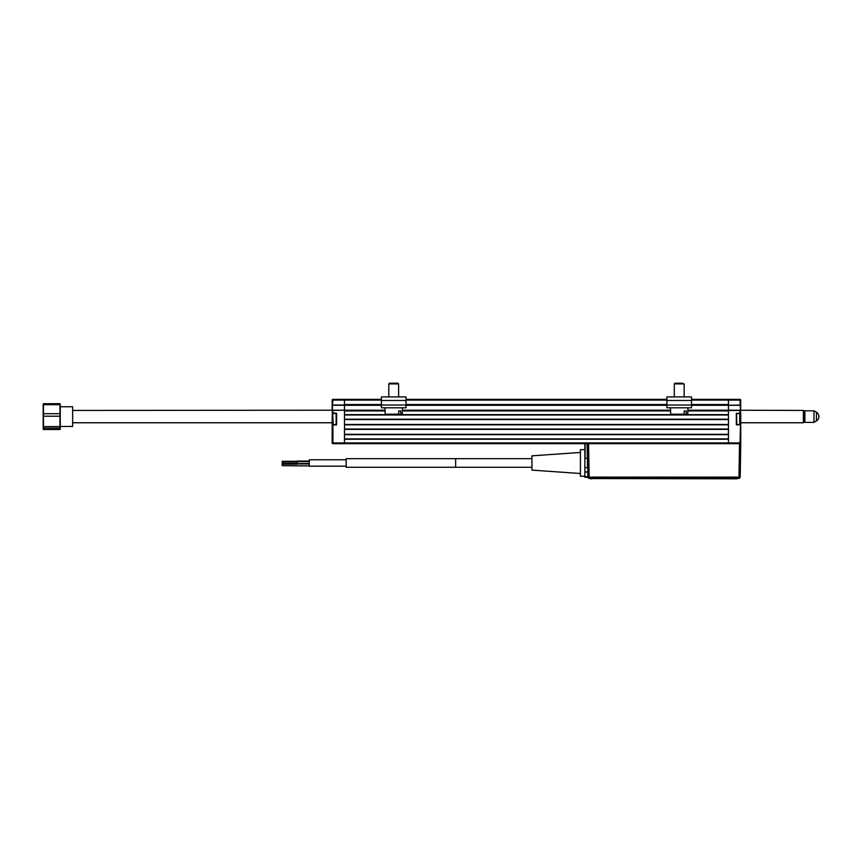<?xml version="1.0" encoding="UTF-8"?>
<svg xmlns="http://www.w3.org/2000/svg" width="862" height="862" viewBox="0 0 862 862"><rect width="100%" height="100%" fill="white"/><g stroke="black" fill="none" stroke-linecap="round" stroke-linejoin="round"><path stroke-width="1.29" d="M332.182 419.061L332.43 413.275L332.43 424.847L336.115 424.847L332.182 425.095L332.182 419.061M336.115 413.523L336.115 424.6M332.182 416.605L332.43 413.275M72.634 410.441L332.915 410.204L332.915 413.027L332.182 413.027L332.43 410.204L344.488 410.204L332.182 410.441L332.182 400.108L332.915 400.108L332.43 405.28L344.488 405.28L344.488 410.204L344.488 400.108L344.488 404.537L381.403 404.537M336.115 424.847L332.182 425.095L332.182 442.939A0.743 0.743 0 0 0 332.915 443.671L344.488 443.671L344.488 410.441M332.915 424.847L332.915 442.939L344.488 442.939L344.488 443.671L588.574 443.671L589.155 477.106L587.916 477.106A1.239 1.239 0 0 0 589.155 478.324L738.949 478.324L589.155 478.324A1.239 1.239 0 0 1 587.916 477.106L587.345 458.67M336.115 413.275L332.915 413.027L336.115 413.275M381.403 400.108L332.915 400.108L332.915 399.375A0.743 0.743 0 0 0 332.182 400.108A0.743 0.743 0 0 1 332.915 399.375L344.488 399.375L344.488 400.108L344.488 399.375L381.403 399.375M332.182 410.441L332.182 405.032L344.488 405.032M332.43 405.28L332.43 410.204M728.444 443.671L728.444 442.939L728.444 443.671M740.609 424.869L736.32 424.6L736.32 413.523L740.749 413.027L740.749 442.939L740.016 443.671A0.743 0.743 0 0 0 740.749 442.939L740.512 413.275L736.816 413.523M691.529 399.375L728.444 399.375L728.444 400.108L728.444 399.375L740.016 399.375L740.749 400.108L740.512 405.28L728.444 405.28L740.749 405.032L740.49 413.027M740.749 422.757L803.395 422.757L804.127 422.014L804.127 411.185L803.395 410.441L728.444 410.204L728.444 442.939L740.016 442.939L740.512 424.847L736.568 424.6L739.725 424.6L739.725 413.523L739.725 424.6M740.749 416.605L740.016 400.108L728.444 400.108L728.444 405.032M740.016 399.375A0.743 0.743 0 0 1 740.749 400.108A0.743 0.743 0 0 0 740.016 399.375A0.743 0.743 0 0 1 740.749 400.108L740.49 410.441M740.749 442.939A0.743 0.743 0 0 1 740.016 443.671M736.816 425.095L736.568 413.523L736.568 424.6M736.816 413.275L740.512 413.275M740.749 425.095L740.749 424.46M728.444 410.204L728.444 405.28L728.444 410.204L687.876 410.204M740.749 408.728L740.512 408.049M332.721 414.019L333.217 424.6L332.721 414.019M336.115 425.095L336.611 424.6L333.217 424.6M336.115 413.027L336.611 413.523L333.217 413.523M673.071 396.908L666.919 396.908L666.919 407.801L691.529 407.801L691.529 396.908L685.376 396.908M666.919 396.908L691.529 396.908M381.403 396.908L381.403 407.801L406.013 407.801L406.013 396.908L381.403 396.908M687.941 407.801L687.768 414.202L686.217 414.202L686.281 411.002L684.191 411.002L684.137 414.202L670.668 414.202L670.507 407.801M684.137 414.202L686.217 414.202M682.176 383.191L684.148 383.924L674.299 383.924L674.299 396.908L674.299 383.924L675.032 383.191L682.176 383.191M402.425 407.801L402.263 414.202L400.711 414.202L400.765 411.002L398.686 411.002L398.621 414.202L385.163 414.202L384.991 407.801M398.621 414.202L400.711 414.202M388.784 383.924L389.527 383.191L397.899 383.191L398.632 383.924L388.784 383.924L388.784 396.908M60.265 404.203L60.265 428.996M59.963 404.687L59.963 413.685L43.466 413.685L43.466 404.687L59.963 404.687L59.963 403.696L43.466 403.696L43.466 405.075M43.466 429.502L43.466 428.123L59.963 428.123L59.963 429.502L43.466 429.502L43.466 416.206L59.963 416.206L59.963 413.685M59.963 416.206L59.963 426.593L43.466 426.593M59.963 429.502L59.963 426.593M60.329 406.756L72.634 406.756L72.634 426.442L60.329 426.442M43.165 428.996L43.165 404.203M43.466 413.685L43.466 416.206M43.466 404.687L43.466 403.696M59.963 405.075L59.963 403.696M813.976 422.38L813.976 410.818L804.871 410.818L804.871 422.38L813.976 422.38L816.443 420.958A5.097 5.097 0 0 0 816.443 412.241L816.443 420.958M803.395 422.757L803.395 410.441M72.634 422.757L332.182 422.757M282.208 465.674L282.208 464.198L282.208 465.674L309.275 465.933L309.275 459.78L309.275 466.18L346.201 466.18L346.201 459.78L309.275 459.78M282.23 462.549L282.219 463.293L282.23 462.549M282.219 463.293L296.991 463.293L296.991 461.816L282.219 461.816M296.981 463.293L296.959 461.816M346.168 459.78L346.168 466.18M580.428 452.453L531.94 455.836L531.94 470.113L580.428 473.507M580.428 449.684L580.428 476.266L584.856 476.266L584.856 449.684L580.428 449.684M282.197 462.054L282.186 461.31L282.197 462.054M587.959 477.397L584.856 477.214L584.856 476.557L587.916 476.761L587.334 443.671L740.77 443.671L740.189 477.106L738.949 477.106L739.542 443.671M687.402 478.324L678.545 478.324L687.402 478.324M676.077 478.324L678.545 478.324L676.077 478.324M596.245 478.324L607.624 478.324L596.245 478.324M697.218 478.324L708.607 478.324L697.218 478.324M649.205 478.324L656.133 478.324L649.205 478.324M667.026 478.324L673.955 478.324L667.026 478.324M738.949 478.324A1.239 1.239 0 0 0 740.189 477.106A1.239 1.239 0 0 1 738.949 478.324L738.949 477.106L589.155 477.106L589.155 478.324M584.856 471.913L587.83 472.117L587.916 477.106L587.755 467.613M584.856 467.624L587.507 467.624L587.345 458.336L585.104 458.336L584.856 444.156L584.856 462.98M585.104 443.671L585.104 458.336M587.345 458.336L587.087 443.671M590.287 478.809L591.515 478.809L590.287 478.809M736.73 478.809L591.515 478.572L736.73 478.809M737.958 478.572L736.73 478.572M728.444 439.243L728.444 442.939L344.488 442.939L344.488 439.243L728.444 439.243M344.488 438.877L728.444 438.877M728.444 434.685L344.488 434.685M344.488 434.319L728.444 434.319L728.444 429.395L344.488 429.395L344.488 434.319M344.488 429.028L728.444 429.028M728.444 424.847L344.488 424.847M344.488 424.481L728.444 424.481L728.444 419.557L344.488 419.557L344.488 424.481M344.488 419.18L728.444 419.18M728.444 414.999L344.488 414.999M385.077 410.937L344.488 410.937L344.488 414.633L728.444 414.633L728.444 410.937L687.854 410.937M344.488 410.204L385.055 410.204M402.371 410.204L670.571 410.204M728.444 405.28L691.529 405.28M666.919 405.28L406.013 405.28M381.403 405.28L344.488 405.28M691.529 400.108L728.444 400.108L728.444 404.537L691.529 404.537M406.013 399.375L666.919 399.375M332.182 442.939A0.743 0.743 0 0 0 332.915 443.671L332.182 442.939M336.611 413.523L336.611 424.6M740.016 413.027L740.016 410.441L728.444 410.441M666.919 400.474L691.529 400.474M666.919 405.021L691.529 405.021M381.403 400.474L406.013 400.474M381.403 405.021L406.013 405.021M531.94 467.279L455.642 467.279L455.642 458.67L346.19 458.67M670.582 410.937L402.349 410.937M406.013 404.537L666.919 404.537M666.919 400.108L406.013 400.108M736.568 413.523L739.725 413.523M684.148 383.924L684.148 396.908L684.148 383.924M398.632 383.924L398.632 396.908M804.127 421.647L804.871 422.38M816.443 412.241L813.976 410.818M804.127 411.551L804.871 410.818M296.991 461.569L309.307 461.569M531.94 458.67L455.642 458.67M296.959 461.062L309.296 461.062M296.97 463.95L309.307 463.95M455.642 467.279L346.19 467.279M296.991 463.53L309.307 463.53M282.208 464.198L296.97 464.198M282.186 461.31L296.959 461.31"/></g></svg>
